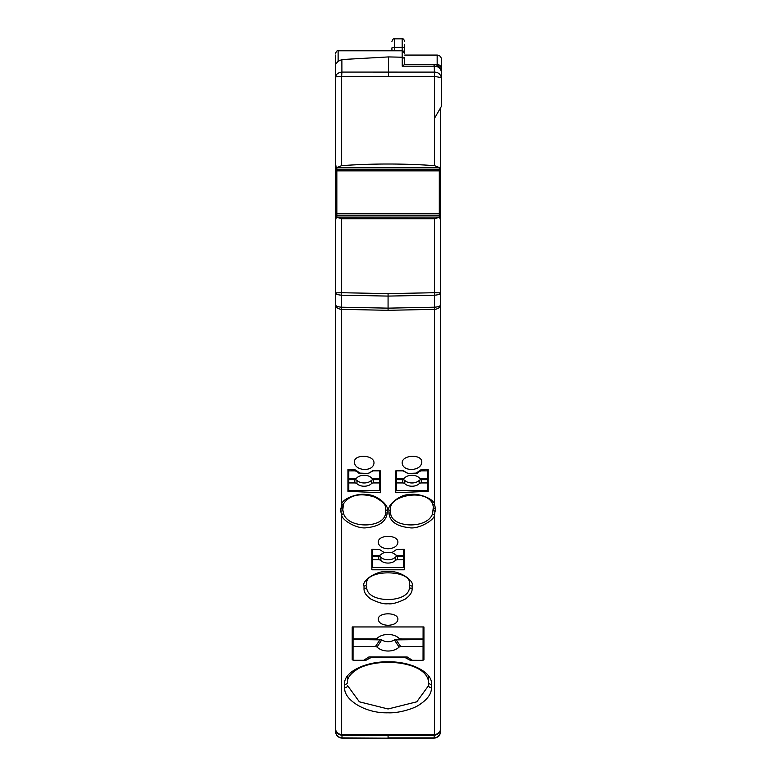 <?xml version="1.0" encoding="UTF-8"?>
<svg xmlns="http://www.w3.org/2000/svg" width="777" height="777" viewBox="0 0 777 777"><rect width="100%" height="100%" fill="white"/><g stroke="black" fill="none" stroke-linecap="round" stroke-linejoin="round"><path stroke-width="1.17" d="M434.498 165.637L439.52 167.647L336.626 167.647L341.647 165.637C372.601 163.471 403.545 163.471 434.498 165.637L434.498 118.327L441.443 106.303L441.443 77.671L434.518 76.379A6.828 0.699 -86.9 0 0 434.518 72.106L341.899 72.086L341.88 59.557L338.121 61.325L335.557 64.19L335.557 77.205C335.926 74.281 338.034 72.572 341.899 72.086L341.647 76.379A6.828 0.835 180 0 0 335.557 77.205L335.557 731.322C335.936 735.12 338.082 737.315 341.987 737.897L341.997 735.304C338.082 734.721 335.936 732.536 335.557 728.729A6.828 5.876 0 0 0 341.647 734.566L341.997 735.304L434.149 735.304L434.158 737.897C438.063 737.315 440.209 735.12 440.588 731.322A6.828 6.828 0 0 1 433.751 738.15L342.395 738.15A6.828 6.828 0 0 1 335.557 731.322L335.557 304.875C335.887 306.167 337.898 306.934 341.598 307.197L341.647 309.353A6.828 4.497 180 0 1 335.557 304.875L335.557 292.871L341.647 292.725L341.598 295.192C337.898 294.93 335.887 294.153 335.557 292.871L335.557 304.875M342.045 738.14L342.395 738.15A6.828 1.496 -90 0 1 342.191 738.082A6.828 1.496 -90 0 1 341.987 737.897L390.462 738.15M435.46 508.236A1.709 1.282 180 0 1 433.323 506.992L432.731 503.952A1.709 1.272 -21.9 0 1 432.653 503.593L433.323 506.992L432.653 513.383A1.709 1.224 -159.2 0 0 434.498 514.947C434.741 520.114 417.977 529.691 409.149 527.661C396.639 526.33 389.899 521.484 388.927 513.121L388.927 510.314C386.373 506.225 399.864 493.958 409.178 494.745C417.434 492.501 434.285 498.64 434.498 504.594L435.46 508.236L434.498 514.947L434.498 734.566A6.828 5.876 0 0 0 440.588 728.729C440.209 732.536 438.063 734.721 434.149 735.304L434.498 734.566L341.647 734.566L341.647 514.947L340.685 511.052L341.647 504.594C341.686 498.688 358.993 492.463 366.967 494.745C376.534 494.221 389.5 505.808 387.218 510.314L387.218 513.121C386.004 521.571 379.263 526.418 366.997 527.661C357.935 529.564 341.783 520.396 341.647 514.947L343.492 513.383L342.822 509.799L343.492 503.593A1.709 1.272 -158.1 0 1 343.424 503.952L343.424 503.952A1.709 1.272 -158.1 0 1 341.647 504.594L341.647 309.353L388.073 310.314L388.073 308.148L341.598 307.197L341.598 295.192L388.073 296.086L434.547 295.192L434.498 292.725L440.588 292.871L440.588 731.322A6.828 6.828 0 0 1 433.751 738.15L388.073 738.15M440.355 165.715L440.588 220.212L439.461 217.22L434.498 218.745L341.647 218.745L336.684 217.22L439.792 217.094L336.354 217.094L335.557 220.212L335.557 215.598M335.557 167.783L335.79 165.054L336.218 167.861L439.928 167.871L440.588 165.715M335.557 53.972L335.557 53.37L335.557 53.972M335.557 64.19L335.557 59.343C335.557 54.273 335.557 54.273 335.557 59.343C335.557 54.273 335.557 54.273 335.557 59.343C335.557 54.273 335.557 54.273 335.557 59.343L335.557 59.334C335.557 54.273 335.557 54.273 335.557 59.343C335.557 54.273 335.557 54.273 335.557 59.343C335.557 54.273 335.557 54.273 335.557 59.343L335.557 165.18M440.588 728.729L440.588 723.63M341.647 165.637L341.647 76.379L434.518 76.379L434.518 118.298L440.588 107.78L440.588 165.18M440.588 220.212L440.588 292.871C440.258 294.153 438.247 294.93 434.547 295.192L434.547 307.197C438.247 306.934 440.258 306.167 440.588 304.875A6.828 4.497 180 0 1 434.498 309.353L388.073 310.314M437.169 737.237L436.237 737.684M364.024 585.975C361.247 580.837 377.369 569.862 388.073 571.678C398.844 569.91 414.821 580.749 412.121 585.975L412.121 588.607C412.315 592.2 409.974 595.716 405.108 599.174C397.261 602.884 391.579 604.389 388.073 603.7C384.411 604.36 378.729 602.855 371.037 599.174C366.181 595.745 363.84 592.22 364.024 588.607L364.024 585.975A2.564 2.02 0 0 0 366.725 583.964L366.725 579.283M344.697 684.372C342.968 671.639 367.366 661.14 388.073 661.878C409.693 661.12 432.808 671.901 431.449 684.372L431.449 687.674C431.604 693.774 427.399 699.591 418.813 705.118C413.374 708.838 398.232 713.393 388.073 712.791C365.044 713.568 343.502 699.446 344.697 687.674L344.697 684.372A2.564 2.137 0 0 0 347.513 682.245L347.513 676.077M421.804 462.334C421.212 466.462 417.939 468.861 411.985 469.531C406.012 469.366 402.739 467.249 402.165 463.179C401.554 454.623 422.387 453.71 421.804 462.334L421.804 462.334M373.98 463.267C373.339 467.298 370.066 469.386 364.17 469.531C358.197 468.861 354.924 466.453 354.351 462.325C353.758 453.71 374.601 454.623 373.98 463.179L373.98 463.267M416.249 473.106L420.522 469.978L428.205 469.473L428.205 491.336L395.755 492.735L395.755 470.872L403.438 470.707L407.711 473.475L416.249 473.106M368.434 473.475L372.707 470.707L380.39 470.872L380.39 492.735L347.941 491.336L347.941 469.473L355.623 469.978L359.897 473.106L368.434 473.475M397.892 542.414C397.309 546.25 394.036 548.368 388.073 548.766C382.109 548.368 378.836 546.25 378.253 542.404C377.651 534.372 398.494 534.372 397.892 542.404L397.892 542.414M383.799 552.272L392.346 552.272L396.6 549.514L404.293 549.339L404.293 569.803L371.853 569.803L371.853 549.339L379.526 549.514L383.799 552.272M378.253 619.415C377.651 611.946 398.523 611.975 397.892 619.424C397.309 622.989 394.036 624.961 388.073 625.33C382.109 624.961 378.836 622.989 378.253 619.424L378.253 619.424M353.04 659.654L352.214 659.605L352.214 626.952L423.931 626.952L423.931 659.605L423.047 659.663M412.257 660.236L410.275 660.324L405.147 657.585L370.998 657.585L365.87 660.324L363.791 660.236M341.647 218.745L341.647 292.725L388.073 293.609L434.498 292.725L434.498 218.745M341.88 59.557L388.481 56.925L402.224 57.216L402.224 66.181L434.246 66.181L434.479 76.379M436.315 55.07L404.72 55.07L437.169 55.07L437.169 64.462C439.743 64.734 441.171 66.162 441.443 68.735L441.443 84.955M363.481 738.15L433.751 738.15A6.828 1.496 -90 0 0 434.158 737.897L388.073 737.907L388.073 734.673M412.121 585.975A2.564 2.02 180 0 1 409.421 583.964L409.421 586.586C410.722 603.826 365.423 603.826 366.725 586.586A2.564 2.02 0 0 1 364.024 588.607M431.449 684.372A2.564 2.137 180 0 1 428.632 682.245L428.632 685.537L416.783 701.816L388.073 708.974L359.362 701.816L347.513 685.537A2.564 2.146 0 0 1 344.697 687.674M395.755 470.872L395.755 487.898L396.61 487.898M427.35 487.898L428.205 487.898L428.205 469.473M347.941 469.473L347.941 487.898L348.795 487.898M379.535 487.898L380.39 487.898L380.39 470.872M371.853 549.339L371.853 564.743L372.707 564.743M403.438 564.743L404.293 564.743L404.293 549.339M405.147 657.585L405.147 657.021M410.275 658.964L410.275 660.324M423.057 654.584L423.931 654.584L423.931 626.952M352.214 626.952L352.214 654.584L353.04 654.584M365.87 658.896L365.87 660.324M370.998 656.992L370.998 657.585M387.218 510.314A1.709 1.282 180 0 1 385.509 509.022L385.509 511.829C386.829 528.166 348.174 529.807 343.492 513.383M432.653 513.383C427.972 529.807 389.316 528.166 390.637 511.829L390.637 509.022C388.626 495.784 425.883 487.995 432.731 503.952A1.709 1.272 -21.9 0 0 434.498 504.594L434.547 307.197L388.073 308.148L388.073 293.609M439.306 167.871L439.306 170.853L336.839 170.853L336.839 167.871M336.839 217.094L336.839 213.442L439.306 213.442L439.306 217.094M402.224 57.216L404.72 58.566L404.72 57.634M411.557 64.462L437.169 64.462C439.743 64.734 441.171 66.162 441.443 68.735L441.443 59.343C441.171 56.77 439.743 55.342 437.169 55.07M335.557 181.439L335.557 174.611M335.557 195.105L335.557 188.277M335.557 208.77L335.557 201.933M434.246 64.491L433.673 64.462L434.246 64.491A7.77 7.77 0 0 1 440.782 69.124A7.77 7.77 0 0 0 434.246 64.491C438.578 65.074 440.977 67.657 441.443 72.232C440.744 68.357 438.345 66.346 434.246 66.181L434.246 64.491C438.024 64.569 440.423 67.152 441.443 72.232L441.443 76.418M409.421 579.283L409.421 586.586A2.564 2.02 0 0 0 412.121 588.607M428.632 676.077L428.632 685.537A2.564 2.146 0 0 0 431.449 687.674M402.632 479.671A2.554 1.641 0 0 1 402.884 479.681A2.554 1.641 0 0 1 404.788 480.429A8.537 5.488 180 0 0 419.182 480.429A2.554 1.641 0 0 1 421.328 479.671L427.35 479.671L427.35 490.627L396.61 490.627L396.61 479.671L402.632 479.671L402.632 482.935L396.61 482.935M354.817 479.671A2.554 1.641 0 0 1 355.07 479.681A2.554 1.641 0 0 1 356.973 480.429A8.537 5.488 180 0 0 371.367 480.429A2.554 1.641 0 0 1 373.514 479.671L379.535 479.671L379.535 490.627L348.795 490.627L348.795 479.671L354.817 479.671L354.817 482.935L348.795 482.935M395.27 557.264A2.554 1.641 0 0 1 397.426 556.507L403.438 556.507L403.438 559.78L397.426 559.78A2.554 1.641 180 0 0 395.27 560.538A8.537 5.488 0 0 1 380.876 560.538L380.876 557.264A8.537 5.488 180 0 0 395.27 557.264L395.27 560.538M378.729 556.507L378.729 559.78L372.707 559.78L372.707 556.507L378.729 556.507A2.554 1.641 0 0 1 378.982 556.517A2.554 1.641 0 0 1 380.876 557.264M353.069 638.937L353.079 627L353.069 638.937L375.446 638.956L377.088 638.412A12.888 8.285 0 0 1 399.077 638.422L400.718 638.976L423.086 638.985L423.106 627M353.04 660.275L353.059 639.461L381.75 639.889A8.537 5.488 180 0 0 394.386 639.898L423.077 639.52L423.047 660.324L412.373 660.314L407.265 657.021L368.842 656.992L363.704 660.285L353.04 660.275L353.059 639.461M385.509 504.574L385.509 511.829A1.709 1.292 180 0 0 387.218 513.121M340.685 511.052A1.709 1.292 0 0 0 342.822 509.799L342.822 504.535M433.323 506.992L433.323 509.799A1.709 1.292 180 0 0 435.46 511.052M388.927 510.314A1.709 1.282 -0 0 0 390.637 509.022L390.637 504.574M439.306 213.83L336.839 213.83M434.518 72.106C438.17 72.271 440.472 74.126 441.443 77.671M434.168 66.181A6.828 0.758 90 0 0 433.673 64.462L404.594 64.462L402.224 66.181M404.594 64.462L404.72 58.566M404.72 53.37A2.564 2.564 0 0 0 402.165 50.806L404.72 53.37L404.72 47.902C404.72 39.928 404.72 39.928 404.72 47.902L404.72 44.299M394.473 50.806L394.473 47.387A2.564 0.515 0 0 0 391.919 47.902C391.919 39.928 391.919 39.928 391.919 47.902L391.919 50.806M440.588 557.138L440.588 563.966M440.588 107.78L440.588 113.131M440.588 220.736L440.588 222.426M440.588 229.254L440.588 236.091M440.588 242.919L440.588 249.747M440.588 256.585L440.588 263.413M440.588 270.241L440.588 277.068M440.588 283.906L440.588 290.734M440.588 311.227L440.588 318.055M440.588 324.893L440.588 331.721M440.588 338.549L440.588 345.377M440.588 352.214L440.588 359.042M440.588 365.87L440.588 372.707M440.588 379.535L440.588 386.363M440.588 393.201L440.588 400.029M440.588 406.857L440.588 413.685M440.588 420.522L440.588 427.35M440.588 434.178L440.588 441.015M440.588 447.843L440.588 454.671M440.588 461.499L440.588 468.337M440.588 475.165L440.588 481.993M440.588 488.83L440.588 495.658M440.588 502.486L440.588 509.323M440.588 516.151L440.588 522.979M440.588 543.473L440.588 550.301M440.588 570.794L440.588 577.632M440.588 584.459L440.588 591.287M440.588 598.115L440.588 604.953M440.588 611.781L440.588 618.609M440.588 625.446L440.588 632.274M440.588 639.102L440.588 645.93M440.588 652.767L440.588 659.595M440.588 666.423L440.588 673.261M440.588 680.089L440.588 686.917M440.588 693.754L440.588 700.582M440.588 707.41L440.588 714.238M419.182 480.429L419.182 483.692A8.537 5.488 0 0 1 404.788 483.692A2.554 1.641 180 0 0 402.884 482.944A2.554 1.641 180 0 0 402.632 482.935M427.35 482.935L421.328 482.935L421.328 479.671M419.182 483.692A2.554 1.641 0 0 1 421.328 482.935M420.891 469.949L420.872 470.862L415.54 473.611L408.42 473.611L403.088 470.862L396.61 470.862L396.61 478.545L402.632 478.545A2.554 1.641 0 0 0 402.884 478.545A2.554 1.641 0 0 0 404.788 477.787A8.537 5.488 0 0 1 419.182 477.787A2.554 1.641 0 0 0 421.328 478.545L427.35 478.545L427.35 469.531M420.872 470.862L427.35 470.862M371.367 480.429L371.367 483.692A8.537 5.488 0 0 1 356.964 483.692A2.554 1.641 180 0 0 355.07 482.944A2.554 1.641 180 0 0 354.817 482.935M379.535 482.935L373.514 482.935L373.514 479.671M371.367 483.692A2.554 1.641 0 0 1 373.514 482.935M348.795 469.531L348.795 478.545L354.817 478.545A2.554 1.641 0 0 0 355.07 478.545A2.554 1.641 0 0 0 356.964 477.787A8.537 5.488 0 0 1 371.367 477.787A2.554 1.641 0 0 0 373.514 478.545L379.535 478.545L379.535 470.862L373.057 470.862L367.725 473.611L360.606 473.611L355.274 470.862L355.254 469.949M348.795 470.862L355.274 470.862M378.729 559.78A2.554 1.641 0 0 1 378.982 559.78A2.554 1.641 0 0 1 380.876 560.538M403.438 559.78L403.438 567.463L372.707 567.463L372.707 559.78M372.707 549.368L372.707 555.39L378.729 555.39A2.554 1.641 180 0 0 378.982 555.38A2.554 1.641 180 0 0 380.876 554.632A8.537 5.488 0 0 1 385.81 552.292M390.336 552.292A8.537 5.488 0 0 1 395.27 554.632A2.554 1.641 0 0 0 397.426 555.39L403.438 555.39L403.438 549.368M423.077 646.532L400.699 646.522L399.067 647.066A12.888 8.285 0 0 1 377.068 647.047L381.75 639.889M394.386 639.898L399.067 647.066M377.068 647.047L375.437 646.503L353.059 646.483M441.443 72.232A7.77 7.77 0 0 0 441.297 70.756A7.77 7.77 0 0 1 441.443 72.232M441.142 70.105A7.77 7.77 0 0 0 440.85 69.27A7.77 7.77 0 0 1 441.142 70.105M336.839 170.853L336.839 213.442M439.306 213.442L439.306 170.853M335.557 220.212L335.557 292.871M338.121 61.325L338.121 50.806C337.305 50.282 336.451 51.136 335.557 53.37M340.685 508.236A1.709 1.282 0 0 0 342.822 506.992L343.424 503.952C350.806 492.637 365.035 493.774 375 497.231C383.158 501.699 386.664 505.633 385.509 509.022M388.481 56.925L388.5 76.36M402.165 57.216L402.165 47.387A2.564 0.515 0 0 1 404.72 47.902M388.927 513.121A1.709 1.292 -0 0 0 390.637 511.829M336.839 169.328L439.306 169.328M439.306 215.753L336.839 215.753M437.169 64.462L437.169 65.297M404.788 483.692L404.788 480.429M417.356 473.125L417.356 472.299M356.964 483.692L356.973 480.429M358.789 473.125L358.789 472.299M397.426 559.78L397.426 556.507M400.699 646.522L395.891 639.5M375.437 646.503L380.244 639.481M402.165 38.85L402.165 47.387L394.473 47.387L394.473 38.85L402.165 38.85C402.981 38.335 403.836 39.18 404.72 41.414M338.121 50.806L402.165 50.806M400.437 738.15L412.665 738.15M409.421 583.964C412.334 569.308 364.112 568.987 366.725 583.964M428.632 682.245C427.476 669.376 409.139 662.898 390.404 662.363C378.137 662.13 367.676 664.073 359.023 668.21C345.474 676.184 347.737 682.041 347.513 682.245M433.751 738.15C442.094 735.664 438.655 734.683 440.287 733.323L440.588 731.322M394.473 38.85C393.657 38.335 392.803 39.18 391.919 41.414"/></g></svg>
